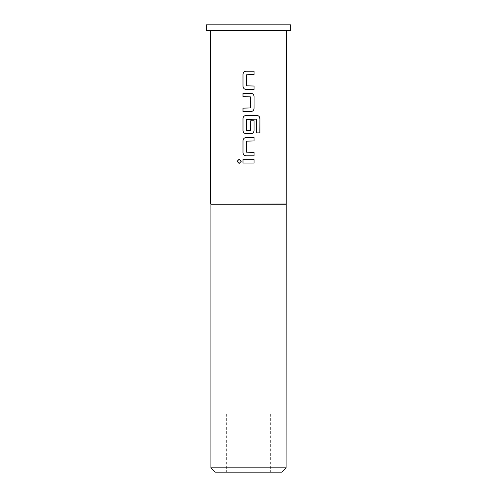 <?xml version="1.0" encoding="UTF-8"?>
<svg xmlns="http://www.w3.org/2000/svg" width="497" height="497" viewBox="0 0 497 497"><rect width="100%" height="100%" fill="white"/><g stroke="black" fill="none" stroke-linecap="round" stroke-linejoin="round"><path stroke-width="0.37" stroke-dasharray="2.48 1.86" d="M239.144 163.476L241.213 161.363L239.144 159.251M246.158 89.441L254.06 89.441M254.06 74.575L246.382 74.805L246.382 85.807L254.06 86.037M246.139 71.177L254.06 71.177M242.983 111.558L250.904 111.558M242.983 108.16L250.451 108.16M242.983 96.698L250.451 96.698M242.983 93.293L250.904 93.293M246.158 133.681L250.904 133.681M256.402 119.193L246.382 119.417L246.382 130.425L250.451 130.649M246.139 115.416L256.8 115.416M250.438 130.649L250.662 120.752L254.06 120.752M246.158 155.803L254.06 155.803M254.06 140.943L246.382 141.167L246.382 152.175L254.06 152.399M246.139 137.539L254.06 137.539M242.983 163.066L254.06 163.066M242.983 159.661L254.06 159.661M281.78 472.15L215.22 472.15M248.5 413.945L226.352 413.945L248.5 413.945M286.098 467.826L210.902 467.826M286.098 204.205L210.902 204.205M286.315 203.987L210.685 203.987M290.639 30.255L206.361 30.255M290.639 24.85L206.361 24.85M248.5 472.15L270.648 472.15L248.5 472.15M256.359 119.193L256.582 132.885L259.912 132.885M250.438 96.698L250.438 108.16M226.352 413.945L226.352 472.15M270.648 413.945L270.648 472.15"/><path stroke-width="0.75" d="M239.144 159.251L237.15 161.363L239.144 163.476M241.175 161.363L239.113 159.251L237.088 161.363L239.119 163.476L241.175 161.363M246.158 71.177C244.232 71.357 243.188 72.419 243.014 74.351L243.014 86.261C243.201 88.199 244.244 89.261 246.158 89.441M254.029 89.441L254.029 86.037M243.014 108.16L243.014 111.558M243.014 93.293L243.014 96.698M246.158 115.416C244.232 115.602 243.188 116.658 243.014 118.597L243.014 130.506C243.201 132.444 244.244 133.5 246.158 133.681M250.904 133.681C252.836 133.5 253.886 132.438 254.06 130.506L254.06 120.752L250.674 120.752L250.674 130.425L246.369 130.425L246.369 119.417L256.402 119.193L256.626 132.885L259.912 132.885L259.912 118.597C259.738 116.658 258.72 115.596 256.85 115.416L246.139 115.416C244.207 115.602 243.157 116.658 242.983 118.597L242.983 130.506C243.17 132.444 244.226 133.5 246.139 133.681L250.904 133.681C252.811 133.5 253.855 132.438 254.029 130.506L254.029 120.752M246.158 137.539C244.232 137.725 243.188 138.781 243.014 140.713L243.014 152.629C243.201 154.567 244.244 155.623 246.158 155.803M254.029 155.803L254.029 152.399M243.014 159.661L243.014 163.066M286.098 467.826L210.902 467.826L215.22 472.15L281.78 472.15L286.098 467.826L286.315 30.255M210.902 467.826L210.902 204.205L286.098 204.205M210.902 204.205L286.315 203.987M248.5 71.177L254.06 71.177L254.06 74.575L246.369 74.805L246.369 85.807L254.06 86.037L254.06 89.441L246.139 89.441C244.226 89.261 243.17 88.199 242.983 86.261L242.983 74.351C243.157 72.419 244.207 71.357 246.139 71.177L248.5 71.177M250.904 111.558L242.983 111.558L242.983 108.16L250.674 107.93L250.674 96.927L242.983 96.698L242.983 93.293L250.904 93.293C252.824 93.473 253.874 94.536 254.06 96.474L254.06 108.383C253.886 110.315 252.836 111.378 250.904 111.558C252.811 111.378 253.855 110.315 254.029 108.383L254.06 96.474M248.5 137.539L254.06 137.539L254.06 140.943L246.369 141.167L246.369 152.175L254.06 152.399L254.06 155.803L246.139 155.803C244.226 155.623 243.17 154.567 242.983 152.629L242.983 140.713C243.157 138.781 244.207 137.725 246.139 137.539L248.5 137.539M248.5 159.661L254.06 159.661L254.06 163.066L242.983 163.066L242.983 159.661L248.5 159.661M248.5 30.255L290.639 30.255L290.639 24.85L206.361 24.85L206.361 30.255L248.5 30.255M254.029 163.066L254.029 159.661M254.029 140.943L254.029 137.539M259.85 132.885L259.912 118.597M259.85 118.597C259.676 116.652 258.657 115.596 256.8 115.416M254.029 96.474C253.843 94.536 252.799 93.473 250.892 93.293M254.029 74.575L254.029 71.177M210.685 203.987L210.685 30.255"/></g></svg>
